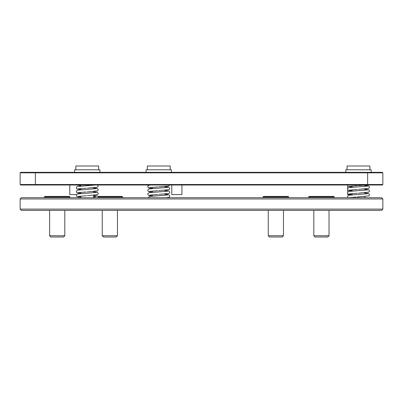<?xml version="1.0" encoding="UTF-8"?>
<svg xmlns="http://www.w3.org/2000/svg" width="403" height="403" viewBox="0 0 403 403"><rect width="100%" height="100%" fill="white"/><g stroke="black" fill="none" stroke-linecap="round" stroke-linejoin="round"><path stroke-width="0.6" d="M171.779 185.012L171.779 194.589L181.924 194.589L181.924 185.012M69.805 185.012L69.805 194.589L76.474 194.589M347.703 193.611L347.703 194.589L351.623 194.589M334.102 197.697L334.102 196.936A0.509 0.509 0 0 0 333.593 196.427L309.247 196.427A0.509 0.509 0 0 0 308.738 196.936L308.738 197.697M329.029 235.74L327.76 237.009L315.081 237.009L313.811 235.74L329.029 235.74L329.029 210.376M313.811 235.74L313.811 210.376M288.548 197.697L288.548 196.936A0.509 0.509 0 0 0 288.039 196.427L263.688 196.427A0.509 0.509 0 0 0 263.184 196.936L263.184 197.697M283.475 235.74L282.206 237.009L269.521 237.009L268.257 235.74L283.475 235.74L283.475 210.376M268.257 235.74L268.257 210.376M69.89 197.697L69.89 196.936A0.509 0.509 0 0 0 69.381 196.427L45.035 196.427A0.509 0.509 0 0 0 44.526 196.936L44.526 197.697M64.818 235.74L63.548 237.009L50.869 237.009L49.599 235.74L64.818 235.74L64.818 210.376M49.599 235.74L49.599 210.376M122.532 197.697L122.532 196.936A0.509 0.509 0 0 0 122.023 196.427L97.989 196.427M117.459 235.74L116.19 237.009L103.511 237.009L102.241 235.74L117.459 235.74L117.459 210.376M102.241 235.74L102.241 210.376M382.85 184.509L382.341 185.012L20.659 185.012L20.15 184.509L382.85 184.509L382.85 172.837L20.15 172.837L20.15 184.509M382.85 172.837L382.341 172.333L20.659 172.333L20.15 172.837M21.419 197.697L381.581 197.697L382.85 198.966L20.15 198.966L21.419 197.697M382.85 209.107L381.581 210.376L21.419 210.376L20.15 209.107L382.85 209.107L382.85 198.966M20.15 209.107L20.15 198.966M345.809 172.333L345.809 169.794L371.173 169.794L371.173 172.333M74.57 172.333L74.57 169.794L99.934 169.794L99.934 172.333M146.077 172.333L146.077 169.794L171.441 169.794L171.441 172.333M170.177 169.794L170.177 165.991L147.347 165.991L147.347 169.794M98.664 169.794L98.664 165.991L75.835 165.991L75.835 169.794M369.904 169.794L369.904 165.991L347.074 165.991L347.074 169.794M149.301 197.697L148.269 197.697L149.473 196.422M355.914 197.102L349.396 197.661M95.451 197.697L94.443 196.422L96.342 196.216M94.509 196.422L93.567 197.697M334.102 196.936L308.738 196.936M288.548 196.936L263.184 196.936M69.89 196.936L44.526 196.936M122.532 196.936L98.241 196.936M367.632 172.333L367.632 185.012M35.368 172.333L35.368 185.012M79.95 193.662L79.95 193.289M79.95 189.889L79.95 189.511M79.95 186.11L79.95 185.738M347.703 192.085L347.703 189.833M347.703 188.307L347.703 186.055M165.104 195.238L165.104 194.004M165.104 191.465L165.104 190.226M165.104 187.687L165.104 186.448M152.42 196.1L152.42 194.861M152.42 192.322L152.42 191.082M152.42 188.544L152.42 187.304M93.592 197.389L93.592 195.264M93.592 192.72L93.592 191.485M93.592 188.947L93.592 187.707M80.907 197.697L80.907 196.12M80.907 193.581L80.907 192.342M80.907 189.803L80.907 188.564M80.907 186.025L80.907 185.012M364.831 197.697L364.831 196.523M364.831 193.979L364.831 192.745M364.831 190.206L364.831 188.967M364.831 186.428L364.831 185.189M352.146 197.697L352.146 197.379M352.146 194.84L352.146 193.601M352.146 191.062L352.146 189.823M352.146 187.284L352.146 186.05M157.734 186.937L149.669 187.591M167.855 187.4L149.125 188.916L147.83 189.823L148.012 191.143L149.004 191.717L152.42 192.115M157.734 190.71L149.669 191.37M167.855 191.178L149.125 192.689L147.83 193.601L148.012 194.921L149.004 195.495L152.42 195.893M157.734 194.488L149.669 195.148M167.855 194.956L149.256 196.442M158.762 186.876L168.519 186.05L169.744 185.012M152.42 188.337L149.004 187.939L148.012 187.37L147.73 186.544L148.022 185.728L149.871 185.012M158.762 190.654L169.184 189.556L169.794 188.433L169.008 187.224L165.104 186.654M158.762 194.432L169.184 193.334L169.794 192.211L169.008 191.002L165.104 190.433M165.104 194.211L168.519 194.609L169.693 195.495L169.693 196.503L169.008 197.208L166.086 197.697M357.461 185.677L349.396 186.332M367.581 186.141L348.857 187.657L347.557 188.564L347.739 189.889L348.731 190.458L352.146 190.856M357.461 189.455L349.396 190.11M367.581 189.919L348.857 191.43L347.557 192.342L347.739 193.662L348.731 194.236L352.146 194.634M357.461 193.228L349.396 193.888M367.581 193.697L348.731 195.238L347.552 196.125L348.006 197.697M364.831 192.951L368.735 193.521L369.521 194.73L368.911 195.853L357.023 197.037M358.489 185.617L366.75 185.012M352.146 187.078L348.066 186.408L347.487 185.012M358.489 189.395L368.911 188.297L369.521 187.173L368.735 185.964L364.831 185.395M358.489 193.173L368.911 192.075L369.521 190.951L368.735 189.742L364.831 189.173M78.63 185.012L78.157 185.073M95.244 185.012L77.003 186.594L76.217 187.803L76.827 188.926L80.907 189.596M86.222 188.196L78.157 188.851M96.342 188.659L77.618 190.171L76.318 191.082L76.505 192.402L77.492 192.977L80.907 193.375M86.222 191.969L78.157 192.629M96.342 192.438L77.618 193.949L76.318 194.856L76.505 196.18L77.492 196.755L80.907 197.153M86.222 195.747L78.157 196.407M80.907 185.818L76.656 185.012M87.249 188.136L97.007 187.309L98.186 186.418L97.919 185.012M87.249 191.914L97.672 190.815L98.282 189.692L97.501 188.483L93.592 187.914M87.249 195.692L97.672 194.594L98.282 193.47L97.501 192.261L93.592 191.692M93.592 195.47L97.672 196.14L98.251 196.976L98.206 197.697"/></g></svg>
